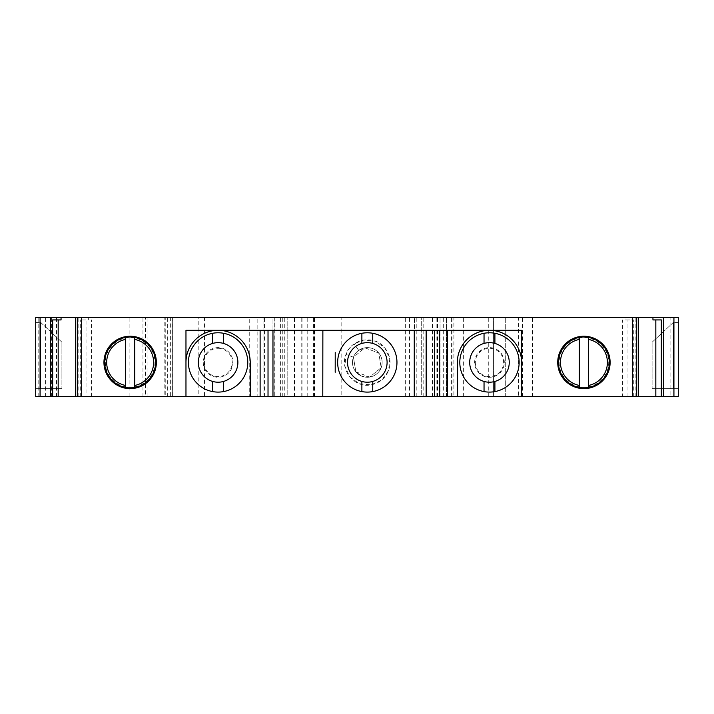 <?xml version="1.0" encoding="UTF-8"?>
<svg xmlns="http://www.w3.org/2000/svg" width="714" height="714" viewBox="0 0 714 714"><rect width="100%" height="100%" fill="white"/><g stroke="black" fill="none" stroke-linecap="round" stroke-linejoin="round"><path stroke-width="0.54" stroke-dasharray="3.57 2.68" d="M250.23 396.547L250.23 362.435A32.13 32.13 0 0 0 218.1 330.305L272.971 330.305L272.971 396.547L250.23 396.547L272.971 396.547L272.971 317.453L263.047 317.453L678.3 317.453L678.3 396.547L670.883 396.547L670.883 317.453M426.151 330.305L322.871 330.305L322.782 396.547M218.1 348.298A14.137 14.137 0 0 1 232.237 362.435A14.137 14.137 0 0 1 218.1 376.573A14.137 14.137 0 0 1 203.963 362.435A14.137 14.137 0 0 1 218.1 348.298M521.604 396.547L521.604 330.305L489.474 330.305A32.13 32.13 0 0 0 457.344 362.435L457.344 396.547L434.603 396.547L434.603 330.305L521.604 330.305L521.604 362.435A32.13 32.13 0 0 0 489.474 330.305L521.604 330.305L521.604 362.435M268.027 330.305L272.971 330.305L268.027 330.305L268.027 396.547M218.1 330.305L185.97 330.305L185.97 362.435A32.13 32.13 0 0 1 218.1 330.305M678.3 322.398L673.356 322.398L678.3 322.398L678.3 388.639L673.356 388.639L678.3 388.639L678.3 322.398M625.348 319.926L633.737 319.926L625.348 319.926L625.348 317.453L638.477 317.453L625.348 317.453M661.334 396.547L661.334 319.926L652.944 319.926M622.465 396.547L638.477 396.547L622.465 396.547L622.465 319.926M633.737 396.547L633.737 319.926M86.037 319.926L80.263 319.926L86.037 319.926L86.037 396.547L91.535 396.547L91.535 319.926M61.056 319.926L52.666 319.926L52.666 396.547M673.356 322.398L673.356 388.639L652.105 388.639L673.356 388.639L673.356 322.425L652.105 342.238L673.356 322.425M260.119 330.305L260.119 396.547M447.455 330.305L447.455 396.547M35.7 322.398L40.644 322.398L35.7 322.398L35.7 388.639L40.644 388.639L35.7 388.639L35.7 322.398M40.698 322.398L40.644 388.639L61.895 388.639L40.644 388.639L40.644 322.398L61.895 342.167L40.698 322.398M185.97 330.305L185.97 362.435M91.535 396.547L86.037 396.547M80.263 396.547L80.263 319.926M627.963 396.547L627.963 319.926M414.263 330.305L414.263 396.547M38.788 396.547L38.788 317.453L35.7 317.453L35.7 396.547L56.54 396.547L35.7 396.547L35.7 317.453L172.69 317.453L165.764 317.453L165.764 396.547L172.672 396.547L172.672 317.453L172.672 396.547L145.433 396.547L145.433 317.453L142.961 317.453L272.971 317.453L272.971 396.547L263.082 396.547L263.082 317.453L263.082 396.547L274.23 396.547L274.23 317.453M38.788 317.453L56.54 317.453L35.7 317.453L35.7 396.547L165.764 396.547M165.764 317.453L164.166 317.453L164.166 396.547M164.166 317.453L145.433 317.453M145.433 396.547L198.822 396.547L198.822 317.453M198.822 396.547L204.525 396.547L204.525 317.453M204.525 396.547L249.73 396.547L249.73 317.453M249.73 396.547L257.147 396.547L257.147 317.453M257.147 396.547L272.971 396.547M274.23 396.547L280.156 396.547L280.156 317.453M280.156 396.547L274.944 396.547L274.944 317.453L274.944 396.547L302.013 396.547L287.796 396.547L287.796 317.453L287.796 396.547L341.801 396.547L341.801 317.453M341.801 396.547L421.26 396.547L421.26 317.453L421.26 396.547L414.343 396.547L414.575 317.453M414.575 396.547L448.945 396.547L448.945 317.453L448.945 396.547L440.047 396.547L440.047 317.453L440.047 396.547L453.881 396.547L453.881 317.453M453.881 396.547L505.289 396.547L505.289 317.453L505.289 396.547L493.428 396.547L493.428 317.453L493.428 396.547L518.641 396.547L518.641 317.453M518.641 396.547L670.883 396.547M75.523 317.453L88.652 317.453L75.523 317.453M88.652 319.926L88.652 317.453M457.344 396.547L434.603 396.547M652.105 342.238L652.105 388.639L652.105 342.238M61.895 342.167L61.895 388.639L61.895 342.167M557.723 362.435A26.195 26.195 0 0 0 597.02 385.123A26.195 26.195 0 0 0 597.02 339.748A26.195 26.195 0 0 0 557.723 362.435M103.949 362.435A26.195 26.195 0 0 0 143.246 385.123A26.195 26.195 0 0 0 143.246 339.748A26.195 26.195 0 0 0 103.949 362.435M105.36 362.435A24.785 24.785 0 0 0 130.153 387.229A24.785 24.785 0 0 0 154.938 362.435A24.785 24.785 0 0 0 130.153 337.651A24.785 24.785 0 0 0 105.36 362.435M125.557 339.409L125.557 385.462M134.75 385.462L134.75 339.409M130.153 336.981A25.454 25.454 0 0 1 134.75 337.401A25.454 25.454 0 0 0 130.153 336.981M134.75 387.479A25.454 25.454 0 0 1 104.69 362.435A25.454 25.454 0 0 1 125.557 337.401A25.454 25.454 0 0 0 125.557 387.479A25.454 25.454 0 0 0 134.75 387.479M559.133 362.435A24.785 24.785 0 0 0 583.927 387.229A24.785 24.785 0 0 0 608.712 362.435A24.785 24.785 0 0 0 583.927 337.651A24.785 24.785 0 0 0 559.133 362.435M579.331 339.409L579.331 385.462M588.523 385.462L588.523 339.409M583.927 336.981A25.454 25.454 0 0 1 609.274 364.747A25.454 25.454 0 0 1 579.331 387.479A25.454 25.454 0 0 1 583.927 336.981A25.454 25.454 0 0 1 609.274 364.747A25.454 25.454 0 0 1 579.331 387.479A25.454 25.454 0 0 1 583.927 336.981M489.474 342.666A19.769 19.769 0 0 1 509.055 365.184A19.769 19.769 0 0 1 484.038 381.446A19.769 19.769 0 0 1 489.474 342.666M494.909 343.425L494.909 333.277M484.038 333.277L484.038 343.425M484.038 381.446L484.038 391.593M494.909 391.593L494.909 381.446M519.132 362.435A29.658 29.658 0 0 0 474.649 336.749A29.658 29.658 0 0 0 474.649 388.121A29.658 29.658 0 0 0 519.132 362.435M475.337 362.435A14.137 14.137 0 0 0 489.474 376.573A14.137 14.137 0 0 0 503.611 362.435A14.137 14.137 0 0 0 489.474 348.298A14.137 14.137 0 0 0 475.337 362.435M426.151 335.991L426.151 342.943M218.1 382.213A19.769 19.769 0 0 1 198.519 359.695A19.769 19.769 0 0 1 223.536 343.425A19.769 19.769 0 0 1 218.1 382.213M212.665 381.446L212.665 391.593M223.536 391.593L223.536 381.446M223.536 343.425L223.536 333.277M212.665 333.277L212.665 343.425M188.442 362.435A29.658 29.658 0 0 0 232.925 388.121A29.658 29.658 0 0 0 232.925 336.749A29.658 29.658 0 0 0 188.442 362.435M352.484 362.435A14.833 14.833 -90 0 0 381.713 365.979A14.833 14.833 -90 0 0 369.102 347.718A14.833 14.833 -90 0 0 352.484 362.435M347.539 362.435A19.769 19.769 0 0 1 386.747 358.785A19.769 19.769 0 0 1 372.753 381.446A19.769 19.769 0 0 1 347.539 362.435M361.882 381.446L361.882 391.593M372.753 391.593L372.753 381.446M372.753 343.425L372.753 333.286M361.882 333.286L361.882 343.425M367.317 392.093A29.658 29.658 0 0 0 393.003 347.611A29.658 29.658 0 0 0 341.631 347.611A29.658 29.658 0 0 0 367.317 392.093M358.705 350.378L364.916 347.816L378.777 353.046L381.178 367.674L369.718 377.063L355.849 371.824L353.448 357.205L346.04 354.403L353.448 357.205A14.816 14.816 0 0 0 366.809 377.251A14.816 14.816 0 0 0 381.508 358.16A14.816 14.816 0 0 0 358.705 350.378L354.108 343.934A22.741 22.741 0 0 0 346.04 354.403C351.261 338.4 374.859 334.536 384.908 348.03C390.103 354.858 391.326 362.337 388.586 370.468C385.274 378.384 379.411 383.186 370.994 384.873C354.528 388.362 339.382 369.861 346.04 354.403L344.88 366.121L349.726 376.84L359.285 383.713L370.994 384.873L381.722 380.026L388.586 370.468L389.755 358.758L384.908 348.03L375.35 341.167L363.631 339.998L354.108 343.934M353.448 357.205L346.04 354.403L353.448 357.205L364.916 347.816L378.777 353.046L381.178 367.674L369.718 377.063L362.069 376.296A14.816 14.816 0 0 0 381.178 367.674A14.816 14.816 0 0 0 372.556 348.575A14.816 14.816 0 0 0 353.448 357.205M362.069 376.305A14.833 14.833 0 0 0 381.187 367.683A14.833 14.833 0 0 0 372.556 348.566A14.833 14.833 0 0 0 353.439 357.196L355.84 371.833L362.069 376.296M635.879 396.547L635.879 317.453M439.547 330.305L439.547 396.547M45.589 396.547L45.589 317.453M129.136 396.547L129.136 317.453M167.335 396.547L167.335 317.453M172.609 317.453L172.609 396.547M170.646 317.453L170.646 396.547M147.905 396.547L147.905 317.453M264.528 396.547L264.528 317.453M282.771 396.547L282.771 317.453M280.379 396.547L280.379 317.453M284.761 396.547L284.761 317.453M294.311 396.547L294.311 317.453M301.763 396.547L301.763 317.453M294.605 396.547L294.605 317.453M307.198 396.547L307.198 317.453M314.303 396.547L314.303 317.453M405.338 396.547L405.338 317.453M409.568 396.547L409.568 317.453M416.815 396.547L416.815 317.453M423.161 396.547L423.161 317.453M432.452 396.547L432.452 317.453M446.473 396.547L446.473 317.453L446.473 396.547M451.409 396.547L451.409 317.453M437.718 396.547L437.718 317.453M437.2 396.547L437.2 317.453M443.671 396.547L443.671 317.453M452.926 396.547L452.926 317.453M463.636 396.547L463.636 317.453M488.278 396.547L488.278 317.453M522.594 396.547L522.594 317.453M532.483 396.547L532.483 317.453M78.121 396.547L78.121 317.453M51.604 396.547L51.604 317.453M56.156 396.547L56.156 317.453M504.307 362.435A14.833 14.833 0 0 0 482.057 349.592A14.833 14.833 0 0 0 482.057 375.278A14.833 14.833 0 0 0 504.307 362.435M203.267 362.435A14.833 14.833 0 0 0 225.517 375.278A14.833 14.833 0 0 0 225.517 349.592A14.833 14.833 0 0 0 203.267 362.435M172.69 317.453L172.69 396.547M142.961 396.547L142.961 317.453M263.047 396.547L263.047 317.453M282.851 396.547L282.851 317.453M302.013 396.547L302.013 317.453M314.615 396.547L314.615 317.453M313.473 396.547L313.473 317.453M414.343 396.547L414.343 317.453M436.87 396.547L436.87 317.453M56.54 396.547L56.54 317.453"/><path stroke-width="1.07" d="M272.971 396.547L272.971 330.305L322.871 330.305L322.782 396.547L81.673 396.547L81.673 317.453L35.7 317.453L35.7 396.547L40.073 396.547L40.073 317.453M185.97 330.305L185.97 396.547L185.97 330.305L521.604 330.305L521.604 396.547L414.263 396.547L414.263 330.305M426.151 342.943L426.151 396.547L426.151 330.305L434.603 330.305L434.603 396.547M185.97 362.435A32.13 32.13 0 0 1 218.1 330.305A32.13 32.13 0 0 1 250.23 362.435L250.23 396.547M521.604 362.435A32.13 32.13 0 0 0 489.474 330.305A32.13 32.13 0 0 0 457.344 362.435L457.344 396.547M661.334 396.547L678.3 396.547L678.3 317.453L652.944 317.453L652.944 319.926L661.334 319.926L661.334 396.547L655.827 396.547L655.827 319.926M81.673 396.547L52.666 396.547L52.666 319.926L61.056 319.926L61.056 317.453M52.666 396.547L40.073 396.547M260.119 330.305L260.119 396.547M447.455 330.305L447.455 396.547M58.173 396.547L58.173 319.926M652.944 317.453L81.673 317.453M655.827 396.547L632.327 396.547L632.327 317.453M557.723 362.435A26.195 26.195 0 0 1 597.02 339.748A26.195 26.195 0 0 1 597.02 385.123A26.195 26.195 0 0 1 557.723 362.435M632.327 396.547L521.604 396.547M103.949 362.435A26.195 26.195 0 0 1 143.246 339.748A26.195 26.195 0 0 1 143.246 385.123A26.195 26.195 0 0 1 103.949 362.435M322.782 396.547L414.263 396.547M125.557 339.409L125.557 387.479A25.454 25.454 0 0 0 134.75 387.479L134.75 337.401A25.454 25.454 0 0 0 125.557 337.401L125.557 339.409A23.482 23.482 0 0 0 125.557 385.462L125.557 387.479A25.454 25.454 0 0 1 125.557 337.401L125.557 339.409M134.75 387.479L134.75 385.462A23.482 23.482 0 0 0 134.75 339.409L134.75 337.401A25.454 25.454 0 0 1 134.75 387.479A25.454 25.454 0 0 0 134.75 337.401A25.454 25.454 0 0 1 134.75 387.479M125.557 337.401A25.454 25.454 0 0 1 130.153 336.981A25.454 25.454 0 0 0 125.557 337.401M579.331 339.409L579.331 387.479A25.454 25.454 0 0 0 588.523 387.479L588.523 337.401A25.454 25.454 0 0 0 579.331 337.401L579.331 339.409A23.482 23.482 0 0 0 579.331 385.462L579.331 387.479A25.454 25.454 0 0 1 579.331 337.401L579.331 339.409M588.523 387.479L588.523 385.462A23.482 23.482 0 0 0 588.523 339.409L588.523 337.401A25.454 25.454 0 0 1 588.523 387.479M494.909 333.277L494.909 343.425A19.769 19.769 0 0 1 494.909 381.446L494.909 391.593A29.658 29.658 0 0 0 494.909 333.277A29.658 29.658 0 0 0 484.038 333.277L484.038 343.425A19.769 19.769 0 0 0 484.038 381.446A19.769 19.769 0 0 0 494.909 381.446M494.909 343.425A19.769 19.769 0 0 0 484.038 343.425M484.038 381.446L484.038 391.593A29.658 29.658 0 0 1 484.038 333.277M484.038 391.593A29.658 29.658 0 0 0 494.909 391.593M426.151 330.305L426.151 335.991M212.665 391.593L212.665 381.446A19.769 19.769 0 0 1 212.665 343.425L212.665 333.277A29.658 29.658 0 0 0 212.665 391.593A29.658 29.658 0 0 0 223.536 391.593L223.536 381.446A19.769 19.769 0 0 0 223.536 343.425A19.769 19.769 0 0 0 212.665 343.425M212.665 381.446A19.769 19.769 0 0 0 223.536 381.446M223.536 343.425L223.536 333.277A29.658 29.658 0 0 1 223.536 391.593M223.536 333.277A29.658 29.658 0 0 0 212.665 333.277M361.882 391.593L361.882 381.446A19.769 19.769 0 0 0 372.753 381.446L372.753 391.593A29.658 29.658 0 0 1 337.66 362.435A29.658 29.658 0 0 1 372.753 333.286A29.658 29.658 0 0 1 372.753 391.593M361.882 381.446A19.769 19.769 0 0 1 361.882 343.425L361.882 333.286M372.753 333.286L372.753 343.425A19.769 19.769 0 0 0 361.882 343.425M372.753 343.425A19.769 19.769 0 0 1 372.753 381.446M50.533 396.547L50.533 317.453M268.027 330.305L268.027 396.547M439.547 330.305L439.547 396.547M673.927 396.547L673.927 317.453M663.467 396.547L663.467 317.453M636.709 396.547L636.709 317.453M77.29 396.547L77.29 317.453M335.196 372.28L335.223 352.511L335.196 372.28M638.477 396.547L638.477 317.453M75.523 396.547L75.523 317.453"/></g></svg>
